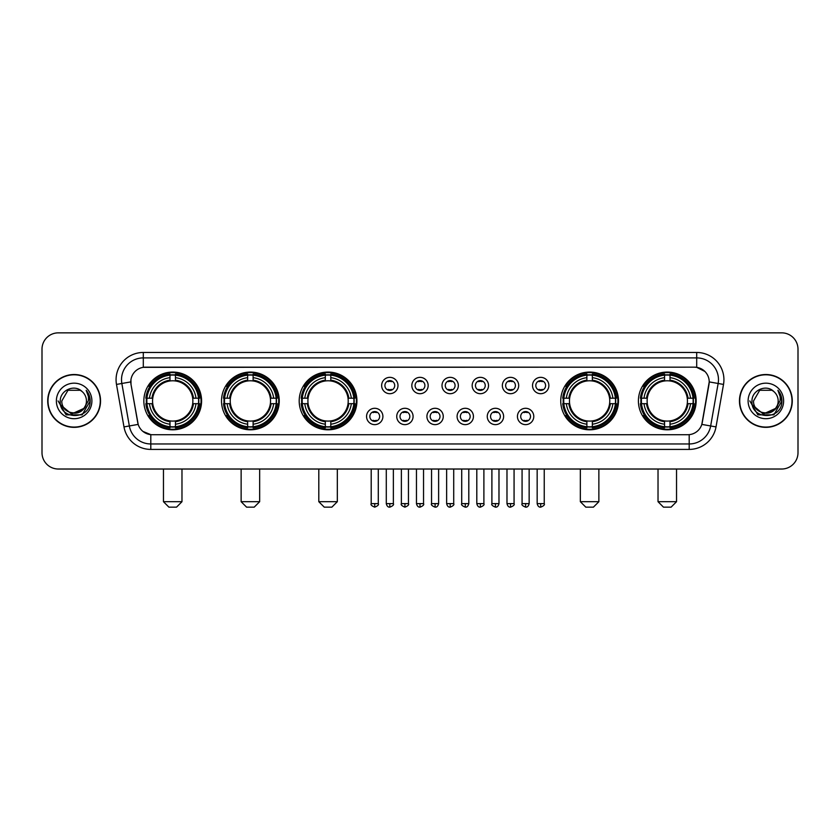 <?xml version="1.0" encoding="UTF-8"?>
<svg xmlns="http://www.w3.org/2000/svg" width="840" height="840" viewBox="0 0 840 840"><rect width="100%" height="100%" fill="white"/><g stroke="black" fill="none" stroke-linecap="round" stroke-linejoin="round"><path stroke-width="1.26" d="M638.411 400.932A28.864 28.864 0 0 0 667.275 429.807A28.864 28.864 0 0 0 696.15 400.932A28.864 28.864 0 0 0 667.275 372.068A28.864 28.864 0 0 0 638.411 400.932M221.519 400.932A28.864 28.864 0 0 0 250.394 429.807A28.864 28.864 0 0 0 279.258 400.932A28.864 28.864 0 0 0 250.394 372.068A28.864 28.864 0 0 0 221.519 400.932M299.197 400.932A28.864 28.864 0 0 0 328.062 429.807A28.864 28.864 0 0 0 356.927 400.932A28.864 28.864 0 0 0 328.062 372.068A28.864 28.864 0 0 0 299.197 400.932M560.742 400.932A28.864 28.864 0 0 0 589.606 429.807A28.864 28.864 0 0 0 618.481 400.932A28.864 28.864 0 0 0 589.606 372.068A28.864 28.864 0 0 0 560.742 400.932M143.85 400.932A28.864 28.864 0 0 0 172.725 429.807A28.864 28.864 0 0 0 201.59 400.932A28.864 28.864 0 0 0 172.725 372.068A28.864 28.864 0 0 0 143.85 400.932M382.904 416.462A8.169 8.169 0 0 1 374.735 424.631A8.169 8.169 0 0 1 366.566 416.462A8.169 8.169 0 0 1 374.735 408.293A8.169 8.169 0 0 1 382.904 416.462M369.831 416.462A4.904 4.904 0 0 0 374.735 421.365A4.904 4.904 0 0 0 379.638 416.462A4.904 4.904 0 0 0 374.735 411.558A4.904 4.904 0 0 0 369.831 416.462M413.081 416.462A8.169 8.169 0 0 1 404.911 424.631A8.169 8.169 0 0 1 396.743 416.462A8.169 8.169 0 0 1 404.911 408.293A8.169 8.169 0 0 1 413.081 416.462M400.008 416.462A4.904 4.904 0 0 0 404.911 421.365A4.904 4.904 0 0 0 409.815 416.462A4.904 4.904 0 0 0 404.911 411.558A4.904 4.904 0 0 0 400.008 416.462M443.257 416.462A8.169 8.169 0 0 1 435.089 424.631A8.169 8.169 0 0 1 426.919 416.462A8.169 8.169 0 0 1 435.089 408.293A8.169 8.169 0 0 1 443.257 416.462M430.185 416.462A4.904 4.904 0 0 0 435.089 421.365A4.904 4.904 0 0 0 439.992 416.462A4.904 4.904 0 0 0 435.089 411.558A4.904 4.904 0 0 0 430.185 416.462M473.435 416.462A8.169 8.169 0 0 1 465.266 424.631A8.169 8.169 0 0 1 457.096 416.462A8.169 8.169 0 0 1 465.266 408.293A8.169 8.169 0 0 1 473.435 416.462M460.362 416.462A4.904 4.904 0 0 0 465.266 421.365A4.904 4.904 0 0 0 470.169 416.462A4.904 4.904 0 0 0 465.266 411.558A4.904 4.904 0 0 0 460.362 416.462M503.612 416.462A8.169 8.169 0 0 1 495.432 424.631A8.169 8.169 0 0 1 487.263 416.462A8.169 8.169 0 0 1 495.432 408.293A8.169 8.169 0 0 1 503.612 416.462M490.539 416.462A4.904 4.904 0 0 0 495.432 421.365A4.904 4.904 0 0 0 500.336 416.462A4.904 4.904 0 0 0 495.432 411.558A4.904 4.904 0 0 0 490.539 416.462M533.778 416.462A8.169 8.169 0 0 1 525.609 424.631A8.169 8.169 0 0 1 517.44 416.462A8.169 8.169 0 0 1 525.609 408.293A8.169 8.169 0 0 1 533.778 416.462M520.706 416.462A4.904 4.904 0 0 0 525.609 421.365A4.904 4.904 0 0 0 530.513 416.462A4.904 4.904 0 0 0 525.609 411.558A4.904 4.904 0 0 0 520.706 416.462M397.992 385.518A8.169 8.169 0 0 1 389.823 393.697A8.169 8.169 0 0 1 381.654 385.518A8.169 8.169 0 0 1 389.823 377.349A8.169 8.169 0 0 1 397.992 385.518M384.919 385.518A4.904 4.904 0 0 0 389.823 390.421A4.904 4.904 0 0 0 394.727 385.518A4.904 4.904 0 0 0 389.823 380.625A4.904 4.904 0 0 0 384.919 385.518M428.169 385.518A8.169 8.169 0 0 1 420 393.697A8.169 8.169 0 0 1 411.831 385.518A8.169 8.169 0 0 1 420 377.349A8.169 8.169 0 0 1 428.169 385.518M415.096 385.518A4.904 4.904 0 0 0 420 390.421A4.904 4.904 0 0 0 424.904 385.518A4.904 4.904 0 0 0 420 380.625A4.904 4.904 0 0 0 415.096 385.518M458.346 385.518A8.169 8.169 0 0 1 450.177 393.697A8.169 8.169 0 0 1 442.008 385.518A8.169 8.169 0 0 1 450.177 377.349A8.169 8.169 0 0 1 458.346 385.518M445.274 385.518A4.904 4.904 0 0 0 450.177 390.421A4.904 4.904 0 0 0 455.081 385.518A4.904 4.904 0 0 0 450.177 380.625A4.904 4.904 0 0 0 445.274 385.518M488.523 385.518A8.169 8.169 0 0 1 480.354 393.697A8.169 8.169 0 0 1 472.175 385.518A8.169 8.169 0 0 1 480.354 377.349A8.169 8.169 0 0 1 488.523 385.518M475.451 385.518A4.904 4.904 0 0 0 480.354 390.421A4.904 4.904 0 0 0 485.247 385.518A4.904 4.904 0 0 0 480.354 380.625A4.904 4.904 0 0 0 475.451 385.518M518.69 385.518A8.169 8.169 0 0 1 510.521 393.697A8.169 8.169 0 0 1 502.352 385.518A8.169 8.169 0 0 1 510.521 377.349A8.169 8.169 0 0 1 518.69 385.518M505.617 385.518A4.904 4.904 0 0 0 510.521 390.421A4.904 4.904 0 0 0 515.424 385.518A4.904 4.904 0 0 0 510.521 380.625A4.904 4.904 0 0 0 505.617 385.518M548.867 385.518A8.169 8.169 0 0 1 540.698 393.697A8.169 8.169 0 0 1 532.529 385.518A8.169 8.169 0 0 1 540.698 377.349A8.169 8.169 0 0 1 548.867 385.518M535.794 385.518A4.904 4.904 0 0 0 540.698 390.421A4.904 4.904 0 0 0 545.601 385.518A4.904 4.904 0 0 0 540.698 380.625A4.904 4.904 0 0 0 535.794 385.518M123.984 426.909L116.487 384.426A27.237 27.237 0 0 1 143.304 352.464L696.696 352.464A27.237 27.237 0 0 1 723.513 384.426L716.016 426.909A27.237 27.237 0 0 1 689.199 449.411L150.801 449.411A27.237 27.237 0 0 1 123.984 426.909L129.339 425.964L121.853 383.481A21.788 21.788 0 0 1 143.304 357.903L696.696 357.903A21.788 21.788 0 0 1 718.148 383.481L710.661 425.964A21.788 21.788 0 0 1 689.199 443.961L150.801 443.961A21.788 21.788 0 0 1 129.339 425.964L138.18 424.399L131.008 384.426A14.71 14.71 0 0 1 145.488 367.164L694.512 367.164A14.71 14.71 0 0 1 708.992 384.426L702.272 422.552A14.71 14.71 0 0 1 687.792 434.711L152.208 434.711A14.71 14.71 0 0 1 137.728 422.552L131.008 384.426L130.946 379.691M146.444 403.662A26.418 26.418 0 0 1 146.444 398.213M563.336 403.662A26.418 26.418 0 0 1 563.336 398.213M301.781 403.662A26.418 26.418 0 0 1 301.781 398.213M224.112 403.662A26.418 26.418 0 0 1 224.112 398.213M641.004 403.662A26.418 26.418 0 0 1 641.004 398.213M47.723 400.932A26.418 26.418 0 0 0 74.141 427.35A26.418 26.418 0 0 0 100.548 400.932A26.418 26.418 0 0 0 74.141 374.524A26.418 26.418 0 0 0 47.723 400.932M739.452 400.932A26.418 26.418 0 0 0 765.86 427.35A26.418 26.418 0 0 0 792.278 400.932A26.418 26.418 0 0 0 765.86 374.524A26.418 26.418 0 0 0 739.452 400.932M143.304 352.464L143.304 367.332L694.512 367.164L696.696 367.332L704.907 371.469M687.792 434.711L152.208 434.711M150.801 449.411L150.801 434.637L142.947 431.424M723.513 384.426L709.223 381.906L701.82 424.399L716.016 426.909M798 349.188A16.338 16.338 0 0 0 781.662 332.85L58.338 332.85A16.338 16.338 0 0 0 42 349.188L42 452.676A16.338 16.338 0 0 0 58.338 469.024L781.662 469.024A16.338 16.338 0 0 0 798 452.676L798 349.188L798 452.676M42 349.188L42 452.676M781.662 332.85L58.338 332.85M58.338 469.024L781.662 469.024M100.275 400.932A26.145 26.145 0 0 0 74.141 374.798A26.145 26.145 0 0 0 47.995 400.932A26.145 26.145 0 0 0 74.141 427.077A26.145 26.145 0 0 0 100.275 400.932M84.357 408.188L71.516 414.005L60.617 404.933M86.447 400.932C87.203 416.819 61.068 416.819 61.824 400.932L67.977 390.274L80.294 390.274L82.205 391.639C74.645 383.723 60.102 390.243 60.239 400.932C58.852 419.937 89.66 420.441 90.164 401.856L90.184 400.932C90.142 396.9 88.798 393.351 86.163 390.296C88.169 393.593 88.872 397.142 88.284 400.932L83.57 408.849A12.306 12.306 0 0 0 86.447 400.932C87.203 416.819 61.068 416.819 61.824 400.932L67.977 390.274L80.294 390.274L82.205 391.639L80.294 390.274L67.977 390.274L61.824 400.932C61.068 416.819 87.203 416.819 86.447 400.932A12.306 12.306 0 0 0 82.205 391.639M83.57 408.849C77.039 417.68 61.184 412.031 61.824 400.932M56.374 400.932A17.756 17.756 0 0 0 74.141 418.698A17.756 17.756 0 0 0 91.896 400.932A17.756 17.756 0 0 0 74.141 383.177A17.756 17.756 0 0 0 56.374 400.932M86.163 390.296L90.184 401.405L89.439 396.07L90.184 401.405L89.439 396.07L90.184 401.405L86.279 390.432L90.184 401.405L86.279 390.432L90.184 400.932L82.163 414.844L66.108 414.844L58.086 400.932M86.279 390.432L90.184 401.415M792.005 400.932A26.145 26.145 0 0 0 765.86 374.798A26.145 26.145 0 0 0 739.725 400.932A26.145 26.145 0 0 0 765.86 427.077A26.145 26.145 0 0 0 792.005 400.932M776.087 408.188L763.245 414.005L752.346 404.933M778.176 400.932C778.932 416.819 752.798 416.819 753.553 400.932L759.707 390.274L772.023 390.274L773.924 391.639C766.374 383.723 751.832 390.243 751.968 400.932C750.582 419.937 781.389 420.441 781.893 401.856L781.914 400.932C781.872 396.9 780.528 393.351 777.893 390.296C779.898 393.593 780.601 397.142 780.014 400.932L775.299 408.849A12.306 12.306 0 0 0 778.176 400.932C778.932 416.819 752.798 416.819 753.553 400.932L759.707 390.274L772.023 390.274L773.924 391.639L772.023 390.274L759.707 390.274L753.553 400.932C752.798 416.819 778.932 416.819 778.176 400.932A12.306 12.306 0 0 0 773.924 391.639M775.299 408.849C768.768 417.68 752.913 412.031 753.553 400.932M748.104 400.932A17.756 17.756 0 0 0 765.86 418.698A17.756 17.756 0 0 0 783.625 400.932A17.756 17.756 0 0 0 765.86 383.177A17.756 17.756 0 0 0 748.104 400.932M777.893 390.296L781.914 401.405L781.169 396.07L781.914 401.405L781.169 396.07L781.914 401.405L778.008 390.432L781.914 401.405L778.008 390.432L781.914 400.932L773.892 414.844L757.837 414.844L749.816 400.932M778.008 390.432L781.914 401.415M176.536 507.15L168.903 507.15L163.464 501.701L181.976 501.701L176.536 507.15M175.445 426.72L175.445 427.812A27.017 27.017 0 0 0 199.595 403.662L198.503 403.662A25.925 25.925 0 0 1 175.445 426.72L175.445 424.2A23.425 23.425 0 0 0 195.983 403.662L192.685 403.662A20.15 20.15 0 0 0 175.445 380.971L175.445 375.155A25.925 25.925 0 0 1 198.503 398.213L199.595 398.213A27.017 27.017 0 0 0 175.445 374.062L175.445 375.155M146.937 403.662L145.845 403.662A27.017 27.017 0 0 0 169.995 427.812L169.995 426.72A25.925 25.925 0 0 1 146.937 403.662L149.457 403.662A23.425 23.425 0 0 0 169.995 424.2L169.995 420.903A20.15 20.15 0 0 0 192.685 403.662L193.494 403.662A20.948 20.948 0 0 1 175.445 421.712L175.445 424.2M169.995 375.155L169.995 374.062A27.017 27.017 0 0 0 145.845 398.213L146.937 398.213A25.925 25.925 0 0 1 169.995 375.155L169.995 377.675A23.425 23.425 0 0 0 149.457 398.213L152.754 398.213A20.15 20.15 0 0 0 169.995 420.903L169.995 421.712A20.948 20.948 0 0 1 151.946 403.662L149.457 403.662M146.99 403.662A25.872 25.872 0 0 1 146.99 398.213M175.445 375.207A25.872 25.872 0 0 0 169.995 375.207M198.45 398.213A25.872 25.872 0 0 1 198.45 403.662M198.503 398.213L195.983 398.213A23.425 23.425 0 0 0 175.445 377.675M195.983 403.662L198.503 403.662M169.995 424.2L169.995 426.72M192.685 398.213L195.983 398.213M175.445 420.935L175.445 421.712M169.995 420.903A20.15 20.15 0 0 1 152.754 403.662L151.946 403.662M175.445 426.668A25.872 25.872 0 0 1 169.995 426.668M149.457 398.213L146.937 398.213M169.995 380.93L169.995 377.675M175.445 380.971A20.15 20.15 0 0 0 152.754 398.213L151.946 398.213A20.948 20.948 0 0 1 169.995 380.163M175.445 380.94L175.445 380.163A20.948 20.948 0 0 1 193.494 398.213M150.055 386.232L148.512 386.232A28.319 28.319 0 0 1 201.043 400.932A28.319 28.319 0 0 1 148.512 415.643L150.055 415.643M254.205 507.15L246.582 507.15L241.133 501.701L259.654 501.701L254.205 507.15M253.113 426.72L253.113 427.812A27.017 27.017 0 0 0 277.263 403.662L276.171 403.662A25.925 25.925 0 0 1 253.113 426.72L253.113 424.2A23.425 23.425 0 0 0 273.651 403.662L270.354 403.662A20.15 20.15 0 0 0 253.113 380.971L253.113 375.155A25.925 25.925 0 0 1 276.171 398.213L277.263 398.213A27.017 27.017 0 0 0 253.113 374.062L253.113 375.155M224.606 403.662L223.514 403.662A27.017 27.017 0 0 0 247.664 427.812L247.664 426.72A25.925 25.925 0 0 1 224.606 403.662L227.126 403.662A23.425 23.425 0 0 0 247.664 424.2L247.664 420.903A20.15 20.15 0 0 0 270.354 403.662L271.163 403.662A20.948 20.948 0 0 1 253.113 421.712L253.113 424.2M247.664 375.155L247.664 374.062A27.017 27.017 0 0 0 223.514 398.213L224.606 398.213A25.925 25.925 0 0 1 247.664 375.155L247.664 377.675A23.425 23.425 0 0 0 227.126 398.213L230.422 398.213A20.15 20.15 0 0 0 247.664 420.903L247.664 421.712A20.948 20.948 0 0 1 229.614 403.662L227.126 403.662M224.658 403.662A25.872 25.872 0 0 1 224.658 398.213M253.113 375.207A25.872 25.872 0 0 0 247.664 375.207M276.119 398.213A25.872 25.872 0 0 1 276.119 403.662M276.171 398.213L273.651 398.213A23.425 23.425 0 0 0 253.113 377.675M273.651 403.662L276.171 403.662M247.664 424.2L247.664 426.72M270.354 398.213L273.651 398.213M253.113 420.935L253.113 421.712M247.664 420.903A20.15 20.15 0 0 1 230.422 403.662L229.614 403.662M253.113 426.668A25.872 25.872 0 0 1 247.664 426.668M227.126 398.213L224.606 398.213M247.664 380.93L247.664 377.675M253.113 380.971A20.15 20.15 0 0 0 230.422 398.213L229.614 398.213A20.948 20.948 0 0 1 247.664 380.163M253.113 380.94L253.113 380.163A20.948 20.948 0 0 1 271.163 398.213M227.724 386.232L226.18 386.232A28.319 28.319 0 0 1 278.712 400.932A28.319 28.319 0 0 1 226.18 415.643L227.724 415.643M331.873 507.15L324.25 507.15L318.801 501.701L337.323 501.701L331.873 507.15M330.781 426.72L330.781 427.812A27.017 27.017 0 0 0 354.942 403.662L353.84 403.662A25.925 25.925 0 0 1 330.781 426.72L330.781 424.2A23.425 23.425 0 0 0 351.32 403.662L348.033 403.662A20.15 20.15 0 0 0 330.781 380.971L330.781 375.155A25.925 25.925 0 0 1 353.84 398.213L354.942 398.213A27.017 27.017 0 0 0 330.781 374.062L330.781 375.155M302.274 403.662L301.182 403.662A27.017 27.017 0 0 0 325.332 427.812L325.332 426.72A25.925 25.925 0 0 1 302.274 403.662L304.794 403.662A23.425 23.425 0 0 0 325.332 424.2L325.332 420.903A20.15 20.15 0 0 0 348.033 403.662L348.831 403.662A20.948 20.948 0 0 1 330.781 421.712L330.781 424.2M325.332 375.155L325.332 374.062A27.017 27.017 0 0 0 301.182 398.213L302.274 398.213A25.925 25.925 0 0 1 325.332 375.155L325.332 377.675A23.425 23.425 0 0 0 304.794 398.213L308.091 398.213A20.15 20.15 0 0 0 325.332 420.903L325.332 421.712A20.948 20.948 0 0 1 307.282 403.662L304.794 403.662M302.337 403.662A25.872 25.872 0 0 1 302.337 398.213M330.781 375.207A25.872 25.872 0 0 0 325.332 375.207M353.787 398.213A25.872 25.872 0 0 1 353.787 403.662M353.84 398.213L351.32 398.213A23.425 23.425 0 0 0 330.781 377.675M351.32 403.662L353.84 403.662M325.332 424.2L325.332 426.72M348.033 398.213L351.32 398.213M330.781 420.935L330.781 421.712M325.332 420.903A20.15 20.15 0 0 1 308.091 403.662L307.282 403.662M330.781 426.668A25.872 25.872 0 0 1 325.332 426.668M304.794 398.213L302.274 398.213M325.332 380.93L325.332 377.675M330.781 380.971A20.15 20.15 0 0 0 308.091 398.213L307.282 398.213A20.948 20.948 0 0 1 325.332 380.163M330.781 380.94L330.781 380.163A20.948 20.948 0 0 1 348.831 398.213M305.403 386.232L303.86 386.232A28.319 28.319 0 0 1 356.381 400.932A28.319 28.319 0 0 1 303.86 415.643L305.403 415.643M593.418 507.15L585.795 507.15L580.346 501.701L598.868 501.701L593.418 507.15M592.337 426.72L592.337 427.812A27.017 27.017 0 0 0 616.486 403.662L615.395 403.662A25.925 25.925 0 0 1 592.337 426.72L592.337 424.2A23.425 23.425 0 0 0 612.875 403.662L609.577 403.662A20.15 20.15 0 0 0 592.337 380.971L592.337 375.155A25.925 25.925 0 0 1 615.395 398.213L616.486 398.213A27.017 27.017 0 0 0 592.337 374.062L592.337 375.155M563.829 403.662L562.737 403.662A27.017 27.017 0 0 0 586.887 427.812L586.887 426.72A25.925 25.925 0 0 1 563.829 403.662L566.349 403.662A23.425 23.425 0 0 0 586.887 424.2L586.887 420.903A20.15 20.15 0 0 0 609.577 403.662L610.386 403.662A20.948 20.948 0 0 1 592.337 421.712L592.337 424.2M586.887 375.155L586.887 374.062A27.017 27.017 0 0 0 562.737 398.213L563.829 398.213A25.925 25.925 0 0 1 586.887 375.155L586.887 377.675A23.425 23.425 0 0 0 566.349 398.213L569.646 398.213A20.15 20.15 0 0 0 586.887 420.903L586.887 421.712A20.948 20.948 0 0 1 568.837 403.662L566.349 403.662M563.881 403.662A25.872 25.872 0 0 1 563.881 398.213M592.337 375.207A25.872 25.872 0 0 0 586.887 375.207M615.342 398.213A25.872 25.872 0 0 1 615.342 403.662M615.395 398.213L612.875 398.213A23.425 23.425 0 0 0 592.337 377.675M612.875 403.662L615.395 403.662M586.887 424.2L586.887 426.72M609.577 398.213L612.875 398.213M592.337 420.935L592.337 421.712M586.887 420.903A20.15 20.15 0 0 1 569.646 403.662L568.837 403.662M592.337 426.668A25.872 25.872 0 0 1 586.887 426.668M566.349 398.213L563.829 398.213M586.887 380.93L586.887 377.675M592.337 380.971A20.15 20.15 0 0 0 569.646 398.213L568.837 398.213A20.948 20.948 0 0 1 586.887 380.163M592.337 380.94L592.337 380.163A20.948 20.948 0 0 1 610.386 398.213M566.948 386.232L565.404 386.232A28.319 28.319 0 0 1 617.936 400.932A28.319 28.319 0 0 1 565.404 415.643L566.948 415.643M671.097 507.15L663.464 507.15L658.025 501.701L676.536 501.701L671.097 507.15M670.005 426.72L670.005 427.812A27.017 27.017 0 0 0 694.155 403.662L693.063 403.662A25.925 25.925 0 0 1 670.005 426.72L670.005 424.2A23.425 23.425 0 0 0 690.543 403.662L687.246 403.662A20.15 20.15 0 0 0 670.005 380.971L670.005 375.155A25.925 25.925 0 0 1 693.063 398.213L694.155 398.213A27.017 27.017 0 0 0 670.005 374.062L670.005 375.155M641.498 403.662L640.405 403.662A27.017 27.017 0 0 0 664.555 427.812L664.555 426.72A25.925 25.925 0 0 1 641.498 403.662L644.018 403.662A23.425 23.425 0 0 0 664.555 424.2L664.555 420.903A20.15 20.15 0 0 0 687.246 403.662L688.054 403.662A20.948 20.948 0 0 1 670.005 421.712L670.005 424.2M664.555 375.155L664.555 374.062A27.017 27.017 0 0 0 640.405 398.213L641.498 398.213A25.925 25.925 0 0 1 664.555 375.155L664.555 377.675A23.425 23.425 0 0 0 644.018 398.213L647.315 398.213A20.15 20.15 0 0 0 664.555 420.903L664.555 421.712A20.948 20.948 0 0 1 646.506 403.662L644.018 403.662M641.55 403.662A25.872 25.872 0 0 1 641.55 398.213M670.005 375.207A25.872 25.872 0 0 0 664.555 375.207M693.01 398.213A25.872 25.872 0 0 1 693.01 403.662M693.063 398.213L690.543 398.213A23.425 23.425 0 0 0 670.005 377.675M690.543 403.662L693.063 403.662M664.555 424.2L664.555 426.72M687.246 398.213L690.543 398.213M670.005 420.935L670.005 421.712M664.555 420.903A20.15 20.15 0 0 1 647.315 403.662L646.506 403.662M670.005 426.668A25.872 25.872 0 0 1 664.555 426.668M644.018 398.213L641.498 398.213M664.555 380.93L664.555 377.675M670.005 380.971A20.15 20.15 0 0 0 647.315 398.213L646.506 398.213A20.948 20.948 0 0 1 664.555 380.163M670.005 380.94L670.005 380.163A20.948 20.948 0 0 1 688.054 398.213M644.616 386.232L643.073 386.232A28.319 28.319 0 0 1 695.604 400.932A28.319 28.319 0 0 1 643.073 415.643L644.616 415.643M388.195 390.149L388.195 389.372A4.179 4.179 0 0 0 391.461 389.372L391.461 390.149M391.461 380.898L391.461 381.675A4.179 4.179 0 0 0 388.195 381.675L388.195 380.898M418.362 390.149L418.362 389.372A4.179 4.179 0 0 0 421.638 389.372L421.638 390.149M421.638 380.898L421.638 381.675A4.179 4.179 0 0 0 418.362 381.675L418.362 380.898M448.539 390.149L448.539 389.372A4.179 4.179 0 0 0 451.805 389.372L451.805 390.149M451.805 380.898L451.805 381.675A4.179 4.179 0 0 0 448.539 381.675L448.539 380.898M478.716 390.149L478.716 389.372A4.179 4.179 0 0 0 481.981 389.372L481.981 390.149M481.981 380.898L481.981 381.675A4.179 4.179 0 0 0 478.716 381.675L478.716 380.898M508.893 390.149L508.893 389.372A4.179 4.179 0 0 0 512.159 389.372L512.159 390.149M512.159 380.898L512.159 381.675A4.179 4.179 0 0 0 508.893 381.675L508.893 380.898M539.059 390.149L539.059 389.372A4.179 4.179 0 0 0 542.336 389.372L542.336 390.149M542.336 380.898L542.336 381.675A4.179 4.179 0 0 0 539.059 381.675L539.059 380.898M373.107 421.082L373.107 420.305A4.179 4.179 0 0 0 376.373 420.305L376.373 421.082M376.373 411.842L376.373 412.619A4.179 4.179 0 0 0 373.107 412.619L373.107 411.842M403.274 421.082L403.274 420.305A4.179 4.179 0 0 0 406.55 420.305L406.55 421.082M406.55 411.842L406.55 412.619A4.179 4.179 0 0 0 403.274 412.619L403.274 411.842M433.451 421.082L433.451 420.305A4.179 4.179 0 0 0 436.727 420.305L436.727 421.082M436.727 411.842L436.727 412.619A4.179 4.179 0 0 0 433.451 412.619L433.451 411.842M463.628 421.082L463.628 420.305A4.179 4.179 0 0 0 466.893 420.305L466.893 421.082M466.893 411.842L466.893 412.619A4.179 4.179 0 0 0 463.628 412.619L463.628 411.842M493.805 421.082L493.805 420.305A4.179 4.179 0 0 0 497.07 420.305L497.07 421.082M497.07 411.842L497.07 412.619A4.179 4.179 0 0 0 493.805 412.619L493.805 411.842M523.981 421.082L523.981 420.305A4.179 4.179 0 0 0 527.247 420.305L527.247 421.082M527.247 411.842L527.247 412.619A4.179 4.179 0 0 0 523.981 412.619L523.981 411.842M696.696 352.464L696.696 367.332M116.487 384.426L121.853 383.481A21.788 21.788 0 0 1 121.517 379.691M121.853 383.481L130.778 381.906M689.199 434.637L689.199 449.411M175.445 420.903A20.15 20.15 0 0 0 192.685 403.662M169.995 426.909A26.114 26.114 0 0 0 175.445 426.909M198.691 403.662A26.114 26.114 0 0 0 198.691 398.213M175.445 374.966A26.114 26.114 0 0 0 169.995 374.966M253.113 420.903A20.15 20.15 0 0 0 270.354 403.662M247.664 426.909A26.114 26.114 0 0 0 253.113 426.909M276.36 403.662A26.114 26.114 0 0 0 276.36 398.213M253.113 374.966A26.114 26.114 0 0 0 247.664 374.966M330.781 420.903A20.15 20.15 0 0 0 348.033 403.662M325.332 426.909A26.114 26.114 0 0 0 330.781 426.909M354.029 403.662A26.114 26.114 0 0 0 354.029 398.213M330.781 374.966A26.114 26.114 0 0 0 325.332 374.966M592.337 420.903A20.15 20.15 0 0 0 609.577 403.662M586.887 426.909A26.114 26.114 0 0 0 592.337 426.909M615.583 403.662A26.114 26.114 0 0 0 615.583 398.213M592.337 374.966A26.114 26.114 0 0 0 586.887 374.966M670.005 420.903A20.15 20.15 0 0 0 687.246 403.662M664.555 426.909A26.114 26.114 0 0 0 670.005 426.909M693.252 403.662A26.114 26.114 0 0 0 693.252 398.213M670.005 374.966A26.114 26.114 0 0 0 664.555 374.966M389.823 503.612L386.284 503.612C386.904 506.132 388.08 507.308 389.823 507.15L389.823 503.612L393.362 503.612L393.362 469.024M420 503.612L416.462 503.612C417.081 506.132 418.257 507.308 420 507.15L420 503.612L423.538 503.612L423.538 469.024M450.177 503.612L446.639 503.612C447.248 506.132 448.434 507.308 450.177 507.15L450.177 503.612L453.716 503.612L453.716 469.024M480.354 503.612L476.805 503.612C477.425 506.132 478.611 507.308 480.354 507.15L480.354 503.612L483.893 503.612L483.893 469.024M510.521 503.612L506.982 503.612C507.602 506.132 508.778 507.308 510.521 507.15L510.521 503.612L514.069 503.612L514.069 469.024M540.698 503.612L537.159 503.612C537.779 506.132 538.954 507.308 540.698 507.15L540.698 503.612L544.236 503.612L544.236 469.024M374.735 503.612L371.196 503.612C370.482 504.735 371.658 505.921 374.735 507.15L374.735 503.612L378.284 503.612L378.284 469.024M404.911 503.612L401.373 503.612C400.659 504.735 401.835 505.921 404.911 507.15L404.911 503.612L408.45 503.612L408.45 469.024M435.089 503.612L431.55 503.612C430.826 504.735 432.012 505.921 435.089 507.15L435.089 503.612L438.627 503.612L438.627 469.024M465.266 503.612L461.717 503.612C461.003 504.735 462.179 505.921 465.266 507.15L465.266 503.612L468.804 503.612L468.804 469.024M495.432 503.612L491.894 503.612C491.18 504.735 492.356 505.921 495.432 507.15L495.432 503.612L498.981 503.612L498.981 469.024M525.609 503.612L522.071 503.612C521.356 504.735 522.533 505.921 525.609 507.15L525.609 503.612L529.148 503.612L529.148 469.024M181.976 469.024L181.976 501.701M163.464 469.024L163.464 501.701M259.654 469.024L259.654 501.701M241.133 469.024L241.133 501.701M337.323 469.024L337.323 501.701M318.801 469.024L318.801 501.701M598.868 469.024L598.868 501.701M580.346 469.024L580.346 501.701M676.536 469.024L676.536 501.701M658.025 469.024L658.025 501.701M386.284 503.612L386.284 469.024M393.362 503.612C394.086 504.735 392.899 505.921 389.823 507.15M416.462 503.612L416.462 469.024M423.538 503.612C424.263 504.735 423.077 505.921 420 507.15M446.639 503.612L446.639 469.024M453.716 503.612C454.43 504.735 453.254 505.921 450.177 507.15M476.805 503.612L476.805 469.024M483.893 503.612C484.606 504.735 483.431 505.921 480.354 507.15M506.982 503.612L506.982 469.024M514.069 503.612C514.784 504.735 513.607 505.921 510.521 507.15M537.159 503.612L537.159 469.024M544.236 503.612C544.961 504.735 543.774 505.921 540.698 507.15M371.196 503.612L371.196 469.024M378.284 503.612C378.998 504.735 377.822 505.921 374.735 507.15M401.373 503.612L401.373 469.024M408.45 503.612C409.175 504.735 407.988 505.921 404.911 507.15M431.55 503.612L431.55 469.024M438.627 503.612C438.007 506.132 436.832 507.308 435.089 507.15M461.717 503.612L461.717 469.024M468.804 503.612C468.185 506.132 467.009 507.308 465.266 507.15M491.894 503.612L491.894 469.024M498.981 503.612C498.362 506.132 497.175 507.308 495.432 507.15M522.071 503.612L522.071 469.024M529.148 503.612C528.538 506.132 527.352 507.308 525.609 507.15"/></g></svg>
